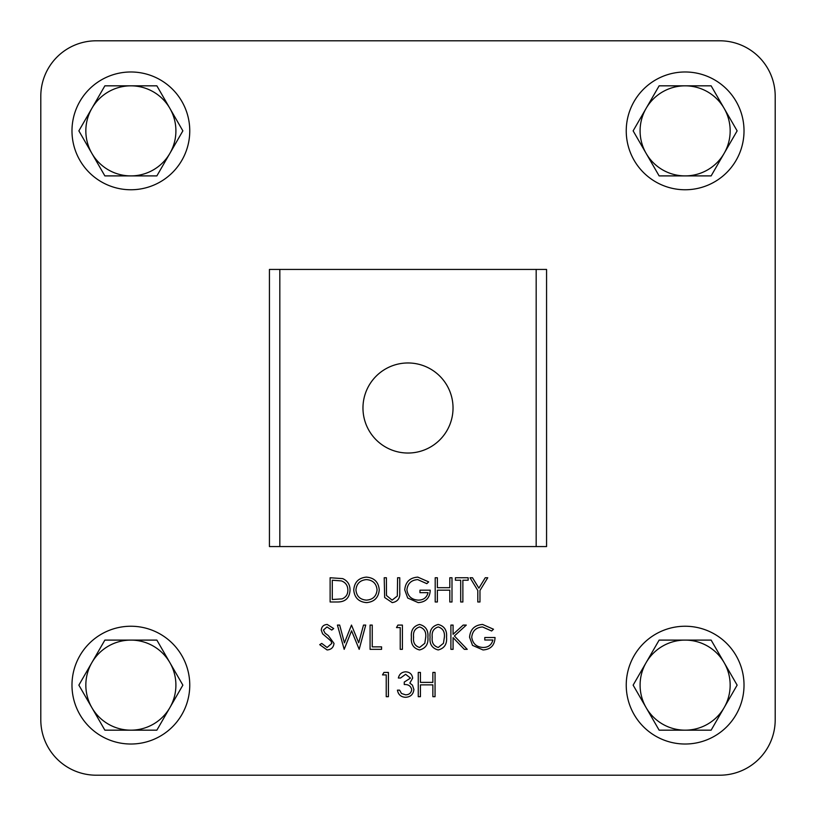 <?xml version="1.0" encoding="UTF-8"?>
<svg xmlns="http://www.w3.org/2000/svg" width="816" height="816" viewBox="0 0 816 816"><rect width="100%" height="100%" fill="white"/><g stroke="black" fill="none" stroke-linecap="round" stroke-linejoin="round"><path stroke-width="1.22" d="M410.489 678.096L405.613 674.291L400.544 678.025L398.361 678.025C399.269 674.159 401.676 672.088 405.583 671.813C409.703 672.017 412.06 674.118 412.661 678.106L409.836 683.094L412.457 685.165L413.906 689.479C413.314 694.406 410.519 697.017 405.521 697.303C400.982 697.048 398.279 694.671 397.433 690.152L399.605 690.152L401.503 693.498L405.552 694.814C409.102 694.773 411.152 693.07 411.733 689.683C410.836 686.001 408.347 684.287 404.267 684.553L404.267 682.064L410.489 678.096M469.557 637.204C470.312 629.289 474.657 625.046 482.603 624.464L493.496 629.228L491.63 630.992L482.521 626.953C476.116 627.422 472.515 630.809 471.73 637.102C472.658 643.671 476.483 647.119 483.225 647.476C488.386 647.384 491.599 644.905 492.874 640.009L484.786 640.009L484.786 637.52L495.047 637.52C494.71 645.283 490.712 649.424 483.031 649.954L472.525 645.374L469.557 637.204M446.546 637.225C447.158 644.13 444.363 648.373 438.182 649.954C432.072 648.343 429.369 644.099 430.073 637.225C429.359 630.34 432.062 626.086 438.182 624.464C444.363 626.056 447.158 630.309 446.546 637.225M400.228 627.575L396.494 627.575L397.922 625.087L402.4 625.087L402.4 649.332L400.228 649.332L400.228 627.575M344.189 649.332L337.426 625.087L339.68 625.087L344.423 642.875L351.482 625.087L358.724 642.753L363.497 625.087L365.721 625.087L359.183 649.332L351.574 630.788L344.189 649.332M477.799 601.994L477.799 590.468L470.026 577.748L472.515 577.748L478.89 588.163L485.255 577.748L487.744 577.748L479.971 590.468L479.971 601.994L477.799 601.994M437.376 601.994L435.203 601.994L435.203 577.748L437.376 577.748L437.376 587.693L449.81 587.693L449.81 577.748L451.993 577.748L451.993 601.994L449.81 601.994L449.81 590.182L437.376 590.182L437.376 601.994M384.652 597.496L384.214 577.748L386.396 577.748L386.488 595.496L392.108 600.127L397.341 596.037L397.586 577.748L399.758 577.748L399.758 592.385C400.228 598.261 397.718 601.678 392.231 602.616L384.652 597.496M350.023 590.172C349.564 597.975 345.433 601.922 337.64 601.994L330.123 601.994L330.123 577.748L342.71 578.615C347.626 580.829 350.064 584.684 350.023 590.172M719.773 40.8L96.227 40.8A55.427 55.427 0 0 0 40.8 96.227L40.8 719.773A55.427 55.427 0 0 0 96.227 775.2L719.773 775.2A55.427 55.427 0 0 0 775.2 719.773L775.2 96.227A55.427 55.427 0 0 0 719.773 40.8L621.415 40.8M366.537 602.616C358.754 601.953 354.491 597.74 353.746 589.978C354.409 582.185 358.601 577.901 366.343 577.126C374.228 577.748 378.532 581.992 379.246 589.856C378.553 597.649 374.32 601.902 366.537 602.616M404.736 589.856C405.491 581.951 409.836 577.708 417.782 577.126L428.675 581.879L426.809 583.654L417.71 579.605C411.295 580.084 407.694 583.46 406.909 589.764C407.837 596.323 411.662 599.78 418.404 600.127C423.565 600.046 426.778 597.557 428.053 592.661L419.965 592.661L419.965 590.182L430.226 590.182C429.899 597.934 425.891 602.075 418.22 602.616L407.704 598.026L404.736 589.856M460.693 601.994L460.693 580.227L455.41 580.227L455.41 577.748L468.16 577.748L468.16 580.227L462.876 580.227L462.876 601.994L460.693 601.994M334.009 643.396C333.52 647.465 331.204 649.648 327.083 649.954L319.709 644.66L321.759 643.426L327.083 647.476L331.837 643.365L330.959 640.978L322.616 633.818L321.259 630.125C321.637 626.576 323.636 624.689 327.236 624.464L333.703 628.565L331.735 630.064L326.992 626.953L323.442 630.023L325.033 633.155L328.297 635.572L334.009 643.396M381.572 649.332L370.076 649.332L370.076 625.087L372.249 625.087L372.249 646.853L381.572 646.853L381.572 649.332M427.9 637.225C428.502 644.13 425.707 648.373 419.526 649.954C413.416 648.343 410.713 644.099 411.417 637.225C410.703 630.34 413.406 626.086 419.526 624.464C425.707 626.056 428.502 630.309 427.9 637.225M453.074 649.332L450.901 649.332L450.901 625.087L453.074 625.087L453.074 634.318L463.182 625.087L466.293 625.087L454.379 635.97L467.221 649.332L464.324 649.332L453.074 637.633L453.074 649.332M386.233 674.914L382.51 674.914L383.928 672.435L388.416 672.435L388.416 696.68L386.233 696.68L386.233 674.914M420.434 696.68L418.261 696.68L418.261 672.435L420.434 672.435L420.434 682.38L432.868 682.38L432.868 672.435L435.05 672.435L435.05 696.68L432.868 696.68L432.868 684.869L420.434 684.869L420.434 696.68M332.296 580.227L332.296 599.505L342.016 598.893C345.913 597.332 347.851 594.425 347.84 590.172C347.82 585.582 345.688 582.502 341.455 580.91L332.296 580.227M377.063 589.856C376.4 583.532 372.861 580.115 366.445 579.605C360.06 580.176 356.551 583.624 355.929 589.968C356.592 596.251 360.101 599.638 366.445 600.127C372.902 599.658 376.441 596.231 377.063 589.856M419.597 626.953C414.926 628.412 412.927 631.839 413.6 637.214C412.927 642.58 414.926 646.007 419.597 647.476L424.799 643.304L425.717 637.214C426.278 631.859 424.238 628.442 419.597 626.953M438.253 626.953C433.582 628.412 431.572 631.839 432.245 637.214C431.572 642.58 433.571 646.007 438.253 647.476L443.455 643.304L444.373 637.214C444.924 631.859 442.884 628.442 438.253 626.953M408 362.967A45.033 45.033 0 0 0 362.967 408A45.033 45.033 0 0 0 408 453.033A45.033 45.033 0 0 0 453.033 408A45.033 45.033 0 0 0 408 362.967M546.567 546.567L269.433 546.567L269.433 269.433L546.567 269.433L546.567 546.567M96.227 40.8L194.585 40.8M40.8 96.227L40.8 337.008M40.8 478.992L40.8 719.773M96.227 775.2L194.585 775.2M719.773 775.2L621.415 775.2M775.2 719.773L775.2 478.992M775.2 337.008L775.2 96.227M685.134 189.761A58.895 58.895 0 0 0 744.019 130.866A58.895 58.895 0 0 0 685.134 71.981A58.895 58.895 0 0 0 626.239 130.866A58.895 58.895 0 0 0 685.134 189.761M685.134 744.019A58.895 58.895 0 0 0 744.019 685.134A58.895 58.895 0 0 0 685.134 626.239A58.895 58.895 0 0 0 626.239 685.134A58.895 58.895 0 0 0 685.134 744.019M130.866 744.019A58.895 58.895 0 0 0 189.761 685.134A58.895 58.895 0 0 0 130.866 626.239A58.895 58.895 0 0 0 71.981 685.134A58.895 58.895 0 0 0 130.866 744.019M130.866 189.761A58.895 58.895 0 0 0 189.761 130.866A58.895 58.895 0 0 0 130.866 71.981A58.895 58.895 0 0 0 71.981 130.866A58.895 58.895 0 0 0 130.866 189.761M685.134 85.833A45.033 45.033 0 0 1 724.129 153.388L737.134 130.866L711.134 85.833L659.134 85.833L646.129 108.355A45.033 45.033 0 0 1 685.134 85.833M646.129 153.388A45.033 45.033 0 0 1 646.129 108.355L633.134 130.866L646.129 153.388L659.134 175.899L685.134 175.899A45.033 45.033 0 0 1 646.129 153.388M685.134 175.899A45.033 45.033 0 0 0 724.129 153.388L711.134 175.899L685.134 175.899M685.134 640.101A45.033 45.033 0 0 1 724.129 707.645L737.134 685.134L711.134 640.101L659.134 640.101L646.129 662.612A45.033 45.033 0 0 1 685.134 640.101M646.129 707.645A45.033 45.033 0 0 1 646.129 662.612L633.134 685.134L646.129 707.645L659.134 730.167L685.134 730.167A45.033 45.033 0 0 1 646.129 707.645M685.134 730.167A45.033 45.033 0 0 0 724.129 707.645L711.134 730.167L685.134 730.167M130.866 640.101A45.033 45.033 0 0 1 169.871 707.645L182.866 685.134L156.866 640.101L104.866 640.101L91.871 662.612A45.033 45.033 0 0 1 130.866 640.101M91.871 707.645A45.033 45.033 0 0 1 91.871 662.612L78.866 685.134L104.866 730.167L130.866 730.167A45.033 45.033 0 0 1 91.871 707.645M130.866 730.167A45.033 45.033 0 0 0 169.871 707.645L156.866 730.167L130.866 730.167M130.866 85.833A45.033 45.033 0 0 1 169.871 153.388L182.866 130.866L156.866 85.833L104.866 85.833L91.871 108.355A45.033 45.033 0 0 1 130.866 85.833M91.871 153.388A45.033 45.033 0 0 1 91.871 108.355L78.866 130.866L104.866 175.899L130.866 175.899A45.033 45.033 0 0 1 91.871 153.388M130.866 175.899A45.033 45.033 0 0 0 169.871 153.388L156.866 175.899L130.866 175.899M536.173 546.567L536.173 269.433M279.827 546.567L279.827 269.433"/></g></svg>
